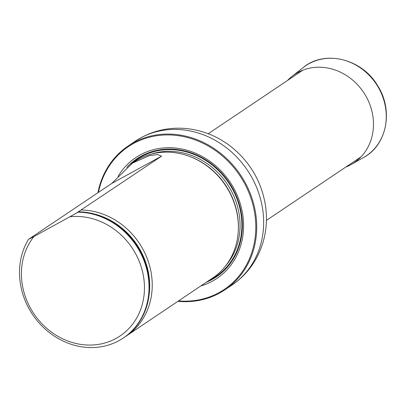 <?xml version="1.0" encoding="UTF-8"?>
<svg xmlns="http://www.w3.org/2000/svg" width="406" height="406" viewBox="0 0 406 406"><rect width="100%" height="100%" fill="white"/><g stroke="black" fill="none" stroke-linecap="round" stroke-linejoin="round"><path stroke-width="0.61" d="M178.544 300.912A85.991 76.409 -123.9 0 0 255.704 231.176A85.991 76.409 -123.9 0 0 186.364 137.233A85.991 76.409 -123.9 0 0 98.44 192.388M200.782 285.976A72.765 64.661 -123.9 0 0 227.345 178.32A72.765 64.661 -123.9 0 0 118.05 176.402M97.922 192.733A86.691 77.033 56.1 0 1 128.22 145.911A86.691 77.033 56.1 0 1 240.504 174.92A86.691 77.033 56.1 0 1 224.894 289.838A86.691 77.033 56.1 0 1 177.924 301.328M125.18 336.726A70.035 62.235 -123.9 0 0 126.53 335.848L212.673 277.983A70.035 62.235 -123.9 0 0 237.038 213.419A70.035 62.235 -123.9 0 0 228.253 189.917A70.035 62.235 -123.9 0 0 203.558 163.572A70.035 62.235 -123.9 0 0 134.569 161.705L132.402 163.161L111.782 183.426L31.638 237.256A70.035 62.235 -123.9 0 0 31.394 237.662M70.065 216.768A66.533 59.124 56.1 0 1 144.292 292.553A66.533 59.124 56.1 0 1 61.184 338.086A66.533 59.124 56.1 0 1 33.876 236.591L78.175 212.16A70.035 62.235 56.1 0 1 144.637 262.347A70.035 62.235 56.1 0 1 123.328 338A70.035 62.235 56.1 0 1 41.214 325.231A70.035 62.235 56.1 0 1 28.435 239.408L31.638 237.256M33.876 236.591L28.435 239.408M132.407 163.161L149.372 155.61L157.797 154.564L161.517 156.178L77.774 212.15C76.78 212.774 76.917 212.744 78.191 212.069L78.708 211.8A70.035 62.235 56.1 0 1 145.17 261.987A70.035 62.235 56.1 0 1 123.86 337.64L123.328 338M78.708 211.8L78.175 212.16M78.043 212.145A68.792 61.128 -123.9 0 0 77.774 212.15C76.78 212.774 76.917 212.744 78.191 212.069M126.53 335.848A70.035 62.235 -123.9 0 0 142.105 247.782A70.035 62.235 -123.9 0 0 81.373 210.009M287.539 80.459A53.206 47.284 56.1 0 1 292.036 76.358A53.206 47.284 56.1 0 1 363.537 92.279A53.206 47.284 56.1 0 1 351.236 164.491A53.206 47.284 56.1 0 1 350.718 164.78A53.206 47.284 56.1 0 1 345.739 167.099M128.22 145.911L135.152 141.258A86.691 77.033 56.1 0 1 247.437 170.266A86.691 77.033 56.1 0 1 231.826 285.179L224.894 289.838M206.299 282.266A71.172 63.245 -123.9 0 0 211.917 279.582A71.172 63.245 -123.9 0 0 226.401 178.863A71.172 63.245 -123.9 0 0 126.845 167.404M237.038 213.419L236.972 213.084A69.309 61.585 -123.9 0 0 228.279 189.83A69.309 61.585 -123.9 0 0 203.842 163.755L203.558 163.572M238.347 229.517A69.177 61.468 -123.9 0 0 189.145 156.269M225.574 265.945A69.177 61.468 -123.9 0 0 227.116 183.913A69.177 61.468 -123.9 0 0 150.59 154.316M211.673 279.034A70.578 62.717 -123.9 0 0 227.751 181.502A70.578 62.717 -123.9 0 0 130.996 164.141A70.578 62.717 -123.9 0 1 227.751 181.502A70.578 62.717 -123.9 0 1 211.673 279.034A70.578 62.717 -123.9 0 1 209.252 280.287A70.578 62.717 -123.9 0 0 211.673 279.034M149.114 294.802A68.792 61.128 -123.9 0 0 94.963 214.185M161.517 156.178L111.782 183.426M292.036 76.358L303.155 67.589A54.287 48.243 56.1 0 1 376.113 83.834A54.287 48.243 56.1 0 1 363.558 157.513L351.236 164.491M266.427 220.377L361.041 156.828M208.227 133.731L302.84 70.182M135.152 141.258C150.758 131.042 167.942 126.819 186.704 128.59C203.076 130.387 217.895 136.436 231.151 146.739C250.269 162.156 261.743 181.944 265.57 206.101C268.168 225.086 264.925 242.793 255.851 259.226C249.837 269.757 241.829 278.409 231.826 285.179M303.155 67.589C324.668 49.451 362.167 58.768 377.732 85.859C393.642 110.513 386.898 145.17 363.558 157.513"/></g></svg>
